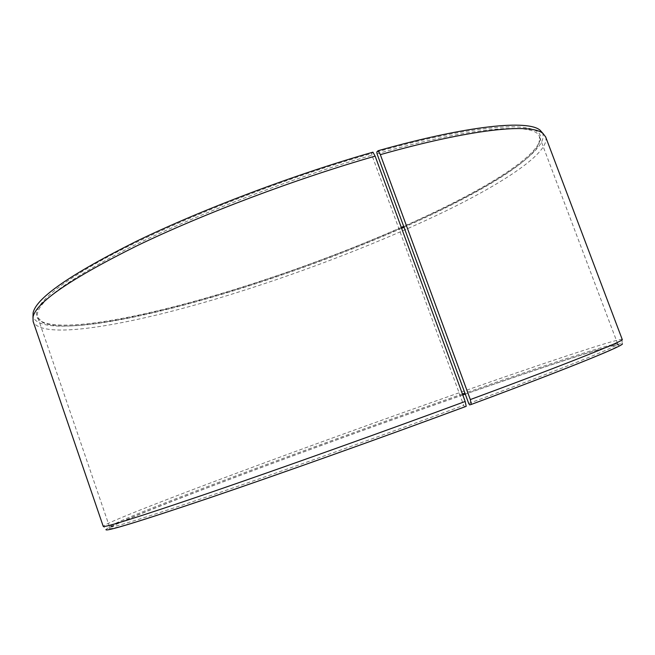 <?xml version="1.0" encoding="UTF-8"?>
<svg xmlns="http://www.w3.org/2000/svg" width="655" height="655" viewBox="0 0 655 655"><rect width="100%" height="100%" fill="white"/><g stroke="black" fill="none" stroke-linecap="round" stroke-linejoin="round"><path stroke-width="0.49" stroke-dasharray="3.27 2.46" d="M462.43 393.999C407.222 413.297 351.211 433.364 294.406 454.202C199.873 488.859 110.179 523.435 109.565 526.915L109.876 527.078C113.528 527.701 149.995 516.23 219.269 492.666C288.118 469.103 384.993 434.511 463.699 405.33L464.624 406.771L466.196 406.329M401.63 228.317C348.485 251.585 293.301 272.152 236.062 290.034C150.011 316.873 65.729 333.87 42.534 322.375L37.802 317.421C33.307 305.009 63.396 282.002 128.077 248.401C192.947 215.872 290.19 178.553 371.95 155.227L463.699 405.33M401.294 227.408C348.1 250.709 292.867 271.301 235.579 289.174C149.332 316.046 64.779 333.035 41.396 321.409C25.913 313.418 45.899 289.887 110.695 255.36C175.196 220.972 282.223 178.88 371.688 153.442L371.95 155.227M542.405 132.818C549.406 147.768 505.062 178.029 444.827 207.635C383.65 237.519 307.375 267.142 235.022 289.723C136.829 320.442 38.809 338.529 33.012 316.209M545.672 136.96C550.085 152.296 504.948 182.246 444.647 211.54C383.412 241.106 307.694 270.409 235.825 292.916C138.729 323.365 41.969 341.82 33.135 321.482M622.25 339.503L622.103 339.396C617.64 338.872 566.6 355.55 503.302 377.403C439.128 399.575 363.017 426.724 292.531 452.531C197.826 487.197 107.51 521.724 103.285 526.178L103.236 526.358M622.103 339.396L622.111 343.711C617.681 342.835 566.87 359.153 503.826 380.752C439.898 402.686 364.074 429.696 293.907 455.454C199.611 490.063 109.901 524.704 106.02 529.51L103.285 526.178M462.798 395.006C407.516 414.304 351.448 434.388 294.603 455.25C197.278 490.963 104.669 526.841 109.565 528.659C113.2 529.387 149.774 517.966 219.294 494.394C288.397 470.806 385.648 436.091 464.624 406.771M468.71 403.472C562.948 368.495 616.183 346.929 617.591 344.293L617.731 343.965C615.831 341.812 545.034 365.162 464.911 393.131M469.651 404.905C564.217 369.756 617.526 348.026 618.844 345.308C621.628 341.181 548.26 365.212 465.287 394.138M372.932 152.173L371.688 153.442M376.789 151.993C492.388 119.406 550.265 121.036 539.261 142.168C530.435 162.522 472.304 195.984 403.677 226.352M377.034 153.786C476.832 125.58 535.97 122.428 539.483 136.797L539 143.633C530.247 163.783 472.378 197.032 404.012 227.269M109.565 526.915L37.802 317.421M42.534 322.375L41.396 321.409M109.876 527.078L109.565 528.659M617.591 344.293L618.844 345.308M539 143.633L539.261 142.168M617.731 343.965L539.483 136.797"/><path stroke-width="0.98" d="M378.107 150.716L376.789 151.993L377.034 153.786L468.71 403.472L469.651 404.905L471.297 404.43L470.315 399.575L380.342 154.654L378.107 150.716C469.447 124.99 528.479 119.709 540.146 130.263L542.405 132.818M380.342 154.654C472.263 128.634 531.467 123.091 542.995 133.481L545.672 136.96L622.25 339.503C624.673 340.641 570.816 362.387 470.315 399.575M471.297 404.43C573.919 366.284 627.154 344.276 622.111 343.711M464.911 393.131L462.43 393.999M465.287 394.138L462.798 395.006M106.02 529.51C104.251 532.278 138.598 521.781 209.068 498.029C279.529 474.097 382.823 437.286 466.196 406.329L465.173 401.482L375.135 156.136L372.932 152.173C294.652 174.459 201.936 209.502 136.445 241.269C70.617 274.191 36.181 298.033 33.127 312.795L32.979 317.094C36.025 302.52 70.699 278.752 136.985 245.772C202.944 213.939 296.355 178.668 375.135 156.136M32.979 317.094L33.135 321.482L103.236 526.358C103.474 528.086 139.007 516.869 209.829 492.716C280.504 468.464 382.602 432.005 465.173 401.482M33.012 316.209L33.127 312.795M403.677 226.352L401.294 227.408M404.012 227.269L401.63 228.317M540.146 130.263L542.995 133.481"/></g></svg>

